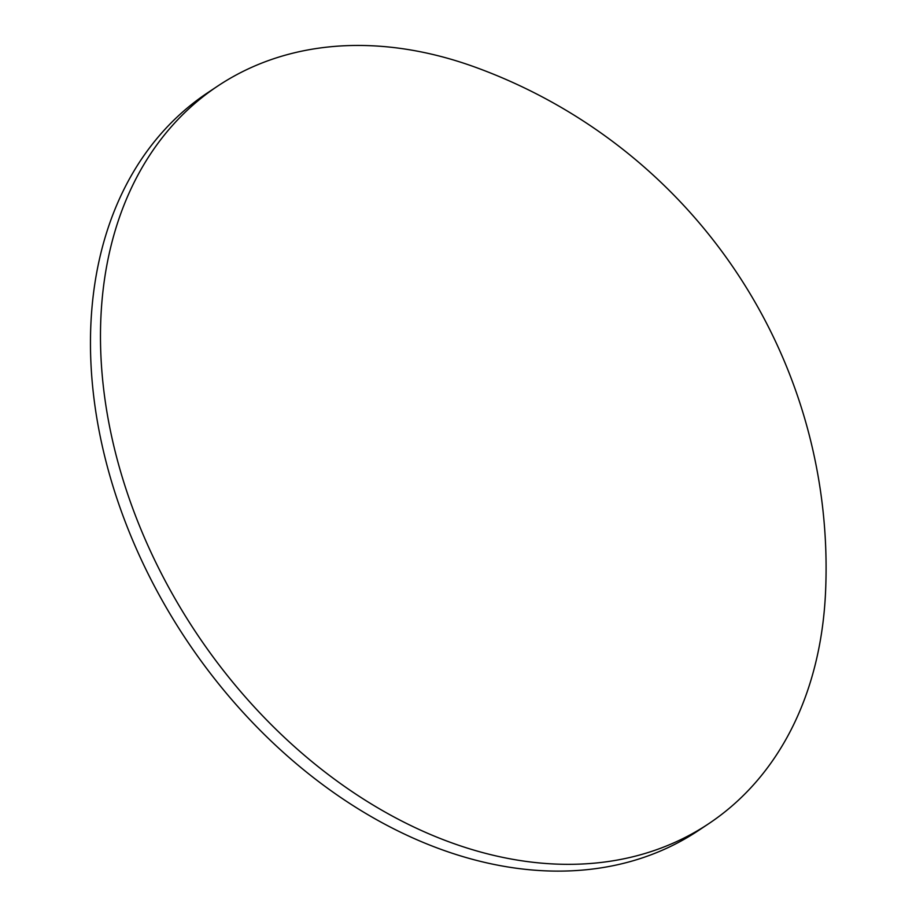 <?xml version="1.0" encoding="UTF-8"?>
<svg xmlns="http://www.w3.org/2000/svg" width="916" height="916" viewBox="0 0 916 916"><rect width="100%" height="100%" fill="white"/><g stroke="black" fill="none" stroke-linecap="round" stroke-linejoin="round"><path stroke-width="1.37" d="M217.768 86.035L207.749 92.699A443.046 320.84 56.4 0 0 101.962 444.615A443.046 320.84 56.4 0 0 698.633 830.411L708.64 823.747A443.046 320.84 -123.6 0 1 553.894 863.983A443.046 320.84 -123.6 0 1 111.97 437.951A443.046 320.84 -123.6 0 1 217.768 86.035A443.046 320.84 -123.6 0 1 372.514 45.8A443.046 320.84 -123.6 0 1 475.816 67.395A532.883 532.883 0 0 1 825.511 592.927A443.046 320.84 -123.6 0 1 708.64 823.747"/></g></svg>
